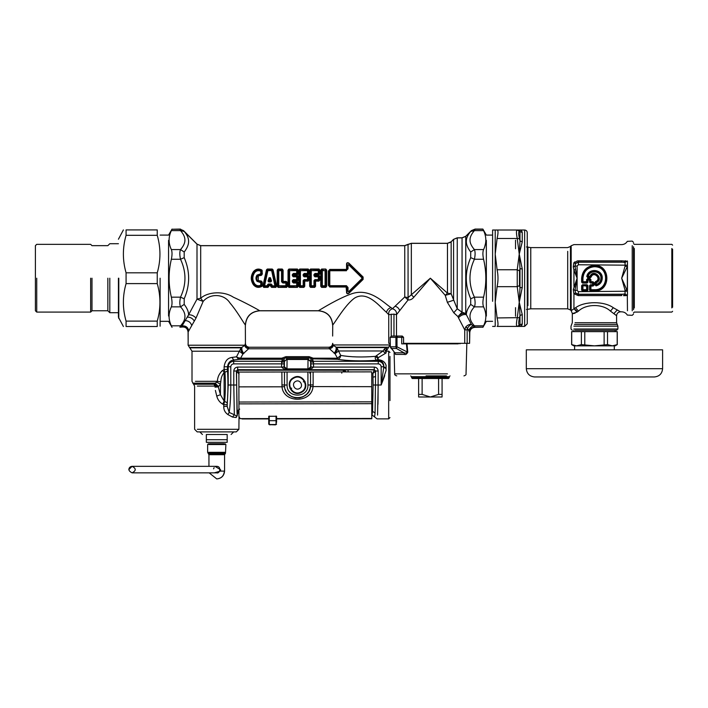 <?xml version="1.0" encoding="UTF-8"?>
<svg xmlns="http://www.w3.org/2000/svg" width="708" height="708" viewBox="0 0 708 708"><rect width="100%" height="100%" fill="white"/><g stroke="black" fill="none" stroke-linecap="round" stroke-linejoin="round"><path stroke-width="1.06" d="M245.437 343.336L245.349 325.007C246.189 316.326 250.959 311.564 259.65 310.724C257.154 309.104 243.853 301.935 233.295 297.165C223.772 290.873 208.276 291.572 200.683 298.21L200.683 245.703L404.755 245.703L411.339 243.357L447.474 243.357L451.155 241.826L453.571 239.41L457.253 237.879L462.059 237.879L465.74 236.348L470.714 231.445C467.855 234.791 466.395 237.95 466.351 240.906C466.103 244.18 467.563 247.889 470.714 252.021L470.714 257.641C464.811 271.35 464.811 285.067 470.714 298.785L470.714 304.405C467.811 308.21 466.351 311.626 466.342 314.644C463.457 314.122 460.837 315.175 458.465 317.804L464.731 329.857L465.793 326.91L467.413 328.282L467.165 329.857L464.731 329.857L464.731 343.336L469.59 343.336L469.59 332.264C469.891 329.061 471.652 327.353 474.882 327.158L473.28 325.937C471.298 326.521 469.785 328.07 468.749 330.565L467.413 328.282C469.112 325.769 470.448 324.521 471.422 324.538L465.74 313.502L462.059 312.219L457.253 308.803L451.155 293.758L447.474 293.112L430.349 278.209L408.047 297.634L404.755 296.962L392.489 308.706C395.533 309.821 396.869 311.821 396.498 314.706L393.967 314.122L388.736 314.671L386.471 312.325C380.214 307.175 367.364 289.793 354.266 298.289C344.858 305.378 335.353 322.051 332.733 325.016L332.645 336.043M232.074 357.425L233.693 360.009C230.162 360.496 228.1 362.753 227.489 366.779L224.126 366.779C224.949 361.053 227.604 357.938 232.074 357.425L236.516 356.805L238.596 359.39L239.331 359.301L240.623 358.186L242.924 353.991L248.623 348.77C246.411 348.256 245.136 347.185 244.826 345.531L245.411 343.336C245.641 345.708 246.942 347.009 249.313 347.239L328.769 347.239C331.14 347.009 332.441 345.708 332.671 343.336L333.273 345.371L336.831 347.584L340.716 355.416C350.487 357.115 362.107 357.425 375.576 356.345C374.886 358.248 375.311 359.567 376.842 360.31L378.258 360.345C382.116 360.991 383.966 363.133 383.789 366.779L386.072 368.054L386.072 365.363L386.072 370.594L381.161 385.01L383.745 367.328L386.072 368.567L386.072 370.594L386.072 368.054M333.273 345.371C333.008 347.062 331.751 348.194 329.494 348.77L335.043 353.734C336.751 351.301 337.353 349.248 336.831 347.584L386.63 347.584C389.019 347.274 389.019 347.274 386.63 347.584L386.072 352.982L378.169 357.69L377.506 359.62L378.169 359.708L378.169 357.69L376.567 355.593L375.576 356.345L377.621 358.354M386.072 352.655L384.453 348.956L386.63 347.584L386.072 350.522C387.391 349.663 387.391 349.663 386.072 350.522L386.072 351.372M384.745 375.594L383.736 378.426M383.55 378.913L381.178 384.966M384.444 362.469L385.037 363.222M386.072 351.15L388.674 351.15L388.674 418.87L377.072 418.87L372.027 414.968L372.55 411.295L375.072 413.047L374.55 416.924M348.079 371.912L348.079 369.886L374.213 369.886L375.514 371.178L372.912 373.479L372.957 377.222L375.567 376.541L375.072 413.047M378.037 400.356L378.169 371.001L375.567 371.001L374.275 369.664L372.912 373.479L371.727 373.479M346.141 371.912L344.398 370.08L348.079 369.886M345.026 371.921L343.318 370.222L344.398 370.08M223.896 408.224L223.755 406.348C223.622 409.79 225.002 412.525 227.887 414.543L229.197 412.437C230.224 405.551 230.746 396.409 230.781 385.01L230.781 366.779C230.958 365.009 231.923 364.045 233.693 363.868L233.693 361.284L281.864 361.284L281.483 367.08L237.676 367.08C235.321 367.328 234.021 368.629 233.782 371.001L236.384 371.001L236.525 371.514L237.826 370.222L239.127 373.868L236.543 371.647L237.844 370.488M236.525 371.514L236.994 411.578L239.596 409.268M227.737 414.472L232.498 417.056L236.189 417.534L238.932 410.33M237.631 413.906L237.145 414.808L236.994 411.578M237.26 415.888C239.428 418.101 239.428 418.101 237.26 415.888L236.384 371.001L237.676 369.664L237.826 370.222L343.318 370.222L343.318 371.921M232.498 417.056L234.348 414.764L236.49 415.977L237.109 415.428M218.604 386.603L215.161 383.17L216.754 382.214L220.445 384.108L220.445 394.701L216.754 396.091C217.657 399.613 219.639 402.294 222.719 404.153L224.126 401.091L224.126 372.629L227.534 371.054C228.18 382.099 228.082 392.683 227.241 402.817L224.126 401.091L220.445 394.701L218.285 386.878L220.445 384.108L220.808 381.816C220.949 378.001 222.055 374.939 224.126 372.629L222.843 370.275L224.126 369.443L224.949 372.275C225.595 382.355 225.489 392.02 224.657 401.268L223.755 404.675L222.719 404.153L223.755 404.675L223.755 406.348L227.162 406.348L229.197 412.437L234.348 414.764L233.782 385.01L236.384 385.01M216.754 396.091L215.391 390.4M215.011 387.17L215.436 384.621L218.285 386.878L215.011 387.17M197.328 386.09L214.391 386.09L218.285 386.878L215.161 383.17L192.771 383.17L215.161 383.17M214.391 386.09L214.312 384.249L215.436 384.621M284.085 367.08L281.483 367.125L284.811 369.664L286.413 370.072L309.343 369.788L310.927 367.169L310.865 358.62L313.175 358.186L309.095 356.655L309.095 357.797L285.917 357.797L284.147 358.62L284.085 367.169L286.413 370.054L309.343 369.788M214.312 384.249L193.85 384.249L214.312 384.249L214.887 383.488M237.676 367.08L237.676 369.664L285.669 369.788M223.755 404.675L227.162 404.675L227.162 406.348L228.197 385.01L228.197 366.779C228.551 363.469 230.374 361.638 233.693 361.284L233.693 360.009L238.596 359.39M308.599 370.054L307.945 368.877L286.997 368.877L284.395 366.868L284.395 361.478L281.457 362.505M286.979 358.947L284.395 361.478L287.067 358.947L286.979 369.399L284.395 366.868L281.483 367.125M287.067 368.877L286.979 369.399M286.413 370.054L287.067 369.399L308.033 369.399L310.617 366.868L310.617 361.478L313.555 362.505L313.148 361.284L310.812 359.859M308.033 369.399L310.617 366.868L313.529 367.125L313.555 362.505M307.945 368.877L308.015 359.469L310.617 361.478L308.033 358.947M378.169 371.001C377.922 368.629 376.621 367.328 374.275 367.08L374.275 369.664L310.201 369.664L313.529 367.125M384.453 348.956L383.055 350.973L385.347 353.398M224.126 366.779L224.126 369.443L227.489 369.443L227.534 371.054M220.808 381.816L217.365 381.329C217.595 376.851 219.418 373.16 222.843 370.275M216.754 382.214L217.365 381.329L195.426 381.329L217.365 381.329M384.479 353.956L385.214 353.487M378.169 360.345L378.258 359.708C382.453 360.124 385.055 362.009 386.072 365.363M377.506 359.62L376.842 360.31C361.452 361.284 348.327 360.947 337.468 359.301L311.485 358.841M222.33 370.611L221.259 371.558M310.927 363.868L378.258 363.868L378.258 361.284L313.148 361.284L312.697 359.345L313.175 358.186L337.468 358.186L337.468 359.301C339.344 358.956 340.424 357.664 340.716 355.416L337.468 358.186L335.043 353.734L338.628 350.973L383.055 350.973L376.567 355.593M283.527 358.841L282.306 359.363L281.837 358.186L240.623 358.186L237.906 357.655L239.331 359.301L282.262 359.301L283.527 358.841L281.837 358.186L285.917 356.655L285.917 357.797L287.067 358.947L307.945 358.947L309.095 357.797L312.706 359.363M237.906 357.655L236.516 356.805L239.357 351.23L242.924 353.991C241.224 351.557 240.631 349.513 241.136 347.849L244.995 345.212L188.107 345.212L244.995 345.212C245.393 346.955 246.676 347.991 248.844 348.318L246.534 347.513M239.357 351.23L192.01 351.23L239.357 351.23L241.136 347.849L190.063 347.849L241.136 347.849M243.8 353.619C242.065 351.177 241.463 349.132 241.994 347.469L189.408 347.469L241.994 347.469M334.176 353.354C335.928 350.92 336.53 348.867 335.99 347.212L388.674 347.212L335.99 347.212M329.185 348.168C328.636 346.947 328.636 346.947 329.185 348.168C331.371 347.849 332.654 346.778 333.034 344.955L389.975 344.955L333.034 344.955M329.494 348.77L248.623 348.77L248.844 348.318C249.464 346.893 249.464 346.893 248.844 348.318M245.349 325.007C243.641 322.901 236.764 310.759 230.073 303.104C223.94 293.351 209.887 293.351 203.152 301.413L196.036 318.034L188.16 331.91L188.16 343.336L188.08 332.061C187.487 328.176 185.257 326.521 181.372 327.105C185.257 326.521 187.487 328.176 188.08 332.061M227.179 439.712L227.179 442.314L206.338 442.314L206.338 434.5C201.24 434.5 201.24 434.5 206.338 434.5L227.179 434.5L227.179 439.712L206.338 439.712M227.179 434.5C232.277 434.5 232.277 434.5 227.179 434.5M197.328 429.296L238.888 429.296L236.295 431.898L197.222 431.898L194.62 429.296L194.62 386.09L192.01 381.329L192.01 351.23L188.107 345.212L188.107 343.336M389.975 400.622L389.975 356.434L389.975 400.622M442.075 396.993L430.349 396.993L422.118 394.391L418.632 394.391L418.632 396.993L430.349 396.993L438.588 394.391L442.075 394.391L442.075 396.993M442.075 378.497L442.075 394.391M438.588 378.497L438.588 394.391M422.118 378.497L422.118 394.391M418.632 378.497L418.632 394.391M403.25 337.344L390.179 337.344L390.329 346.814L394.365 352.168M390.329 346.814L391.161 348.486L390.329 346.814L395.922 346.814L396.436 348.486L397.002 346.814L395.922 346.814L395.922 337.344L397.011 336.043L391.462 336.043L390.179 337.344M390.745 347.548L391.161 348.486L396.436 348.486L404.02 352.796L404.454 354.407L395.498 354.407L394.692 352.628M446.456 375.895L426.057 375.895M411.463 377.718L449.235 377.718L448.456 378.497L412.251 378.497L411.463 376.674L449.235 376.674L450.022 375.895M458.359 343.858L406.994 343.858L407.764 352.239C406.649 354.23 405.542 354.956 404.454 354.407M394.126 336.043L402.259 336.043L401.71 337.344L401.71 343.858L406.419 343.858L407.242 352.31C406.295 353.186 405.215 353.354 404.02 352.796L394.914 352.796L395.498 354.407M403.569 343.858L403.569 337.344L402.259 336.043L397.56 336.043L397.002 337.344L397.002 346.814L407.764 352.239M406.419 343.858L406.994 343.858M397.56 336.043L397.011 336.043M269.686 279.943L269.872 277.925L270.987 281.182L268.562 281.182L269.677 277.925L270.438 277.722L271.536 281.014L269.58 280.695L268.766 281.934L268.013 281.014L269.686 279.943L269.677 277.925L269.111 277.722L270.438 277.722M270.075 280.563L269.872 279.943M271.536 281.014L270.783 281.934L269.969 280.695M268.385 284.005L271.164 284.005L272.226 286.191L274.978 286.191L275.571 285.572L272.217 270.589L271.66 270.235L267.341 270.589L263.978 285.572L264.58 286.191L267.323 286.191L268.385 284.474L271.164 284.474L271.668 287.059L275.863 287.059L272.642 269.916L271.66 270.651L267.341 270.589L266.907 269.916L263.42 286.12L263.695 287.059L267.889 287.059L268.518 285.457L267.536 284.766L268.385 284.005L268.96 285.581L270.589 285.581L270.792 286.545L272.226 285.775L276.624 285.961L273.102 269.881L272.226 269.367L271.66 270.651L274.978 286.191L275.863 287.377L276.624 285.961M271.164 284.005L270.96 285.474L268.898 285.227L268.757 286.545L267.323 285.775L267.889 287.377L268.757 286.545M273.102 269.881L272.226 269.049L267.323 269.049L267.889 270.651L264.58 285.775L262.925 285.961L263.695 287.377L264.58 285.775L267.323 285.775L267.536 284.766M272.226 269.049L266.447 269.881L262.925 285.961M270.792 286.545L271.668 287.377L272.014 284.766M390.152 343.336L388.736 343.336L388.736 314.671C388.373 311.759 389.621 309.768 392.489 308.706L391.046 307.608C383.647 302.891 370.027 287.554 351.796 293.749C338.583 298.272 322.025 308.599 318.432 310.724L259.65 310.724M253.393 271.695C255.792 268.898 258.632 268.35 261.907 270.049L262.314 273.615C262.102 275.076 261.261 275.704 259.792 275.509L258.252 276.023L258.252 280.403L259.792 280.917C261.261 280.722 262.102 281.35 262.314 282.811L261.907 286.377C258.632 288.076 255.792 287.528 253.393 284.731C250.57 280.386 250.57 276.04 253.393 271.695L253.756 271.907C255.969 269.217 258.615 268.695 261.686 270.332L261.818 273.58L261.358 273.633L261.004 270.828C258.376 269.713 256.11 270.217 254.207 272.341C251.561 276.253 251.561 280.173 254.207 284.085C256.11 286.209 258.376 286.713 261.004 285.598L261.358 282.793L257.517 280.943C256.287 279.12 256.287 277.306 257.517 275.483L261.358 273.633L260.765 273.598L260.774 271.217L261.907 270.049M283.191 281.412L282.129 281.749L282.129 270.713L281.545 270.235L278.191 270.713L278.191 285.713L285.882 286.191L286.474 285.713L286.474 282.943L285.882 282.28L281.536 281.775L281.545 270.235L282.253 269.367L278.076 269.367L277.695 286.324L278.076 287.059L286.59 287.059L286.97 286.324L286.935 282.527L283.191 281.979L282.581 281.341L282.625 270.102L282.129 270.713L278.775 270.651L278.076 269.049L277.209 270.164L278.775 270.651L278.775 285.775L277.209 286.262L278.076 287.377L278.775 285.775L285.882 285.775L286.59 287.377L287.457 286.262L285.882 285.775L285.882 282.988L287.43 282.501L286.218 281.412L285.882 282.988L282.864 282.988L283.191 281.412L286.218 281.412M298.236 276.377L297.21 275.279L292.953 275.837L293.466 274.146L296.696 274.146L297.289 273.483L297.289 270.713L296.705 270.235L289.014 270.713L289.014 285.713L289.599 286.191L297.289 285.713L297.289 282.943L296.696 282.28L292.953 281.943L293.307 280.173L296.696 280.173L297.289 279.589L297.289 276.837L296.696 276.253L292.351 275.81L292.36 274.447L297.033 275.014L298.245 273.925L297.749 273.899L297.785 270.102L296.705 270.651L297.413 269.367L288.891 269.367L288.519 270.102L288.891 287.059L297.413 287.059L297.749 282.527L293.395 281.545L292.36 281.979L292.351 280.616L297.21 281.147L298.236 280.049L297.741 280.067L297.741 276.359L297.21 275.722L296.696 276.819L298.236 276.377L298.236 280.049M298.245 282.501L297.033 281.412L296.696 282.988L298.245 282.501L298.272 286.262L297.289 285.713L296.705 286.191L297.413 287.377L298.272 286.262M309.06 276.377L308.024 275.279L303.776 275.837L304.29 274.146L307.52 274.146L308.113 273.483L308.113 270.713L307.529 270.235L299.829 270.713L299.829 285.713L300.422 286.191L303.767 285.713L304.13 280.173L307.511 280.173L308.113 279.589L308.113 276.837L307.511 276.253L303.174 275.81L303.174 274.447L307.856 275.014L309.069 273.925L308.573 273.899L308.608 270.102L307.529 270.651L308.228 269.367L299.714 269.367L299.342 270.102L299.714 287.059L303.891 287.059L304.219 281.067L308.024 281.147L309.06 280.049L308.564 280.067L308.564 276.359L308.024 275.722L307.511 276.819L309.06 276.377L309.06 280.049M319.883 280.049L319.883 276.377L318.848 275.279L314.591 275.837L315.104 274.146L319.388 273.899L319.423 270.102L318.936 270.713L318.343 270.235L310.653 270.713L310.157 270.102L310.157 286.324L310.529 287.059L314.706 287.059L315.042 281.067L318.848 281.147L319.883 280.049L319.379 280.067L319.379 276.359L318.848 275.722L318.334 276.253L314.945 276.253L313.998 275.81L313.998 274.447L318.68 275.014L319.883 273.925L318.68 275.014M348.796 263.04C347.15 262.287 346.398 262.872 346.548 264.81L347.088 264.686L347.132 268.774L346.106 269.801L329.813 269.801L328.91 271.04L328.91 285.386L329.813 286.625L346.106 286.625L347.354 287.404L347.088 291.74C346.832 293.493 347.292 293.988 348.486 293.218L362.717 279.032L362.717 277.394L348.486 263.208C347.292 262.438 346.832 262.934 347.088 264.686L347.354 269.022L346.106 269.412L346.46 270.226L330.185 270.226L329.123 271.279L328.353 271.111L328.353 285.315L329.123 285.147L330.185 286.2L329.813 287.014L346.106 287.014L346.46 286.2L348.017 287.51L348.009 291.192L348.628 291.652L361.956 278.545L363.107 279.412L363.107 277.014L348.796 263.04L349 264.526L347.345 265.376L348.009 265.234L348.017 268.916L346.46 270.226L348.017 268.916M346.106 287.014L346.548 291.616C346.398 293.555 347.15 294.139 348.796 293.386L363.107 279.412M346.106 269.412L329.813 269.412L330.185 270.73L329.123 271.279L329.123 285.147L330.185 286.2L346.46 286.2L346.46 285.696L348.017 287.51M361.956 278.545L361.956 277.881L348.628 264.774L348.009 265.234M313.998 274.447L315.104 273.438L318.343 273.438L318.343 270.651L311.237 270.651L311.237 285.775L314.007 285.775L313.998 280.616L314.945 279.607L318.334 279.607L318.334 276.819L314.945 276.819L315.441 274.492M314.945 279.607L314.945 280.173L318.334 280.173L318.936 279.589L318.936 276.837L318.334 276.253L318.334 276.819L319.883 276.377M319.883 273.925L319.91 270.164L319.051 269.049L310.529 269.049L311.237 270.235L310.653 270.713L310.653 285.713L311.237 286.191L314.591 285.713L314.591 280.589L314.945 280.173L315.441 280.695M313.998 280.616L318.848 280.704L319.379 280.067L318.936 279.589L318.334 279.607L318.848 281.147M303.174 274.447L304.29 273.438L307.52 273.438L307.529 270.651L300.422 270.651L300.422 285.775L303.183 285.775L303.174 280.616L304.13 279.607L307.511 279.607L308.024 280.704L308.564 280.067L307.511 279.607L307.511 276.819L304.13 276.819L304.626 274.492M304.29 273.438L304.617 274.447L307.856 274.447L308.573 273.899L308.113 273.483L307.52 273.438L307.856 275.014M304.13 279.607L304.617 280.695M303.174 280.616L308.024 281.147M292.36 274.447L293.466 273.438L293.793 274.447L297.033 274.447L297.749 273.899L297.289 273.483L296.696 273.438L297.033 275.014M292.351 280.616L293.307 279.607L296.696 279.607L296.696 276.819L293.307 276.819L293.802 274.492M293.307 279.607L293.802 280.695M293.466 273.438L296.696 273.438L296.705 270.651L289.599 270.651L289.599 285.775L296.705 285.775L296.696 282.988L293.466 282.988L293.404 281.067L297.21 280.704L297.741 280.067L297.289 279.589L296.696 279.607L297.21 281.147M282.864 282.988L281.536 281.775M315.104 273.438L315.432 274.447L318.68 274.447L318.936 270.713L318.343 270.235L319.051 269.367L310.529 269.367L309.67 270.164L309.67 286.262L311.237 285.775L310.529 287.377L314.706 287.377L314.007 285.775L315.573 286.262L315.538 281.147L315.078 281.076M293.466 282.988L292.36 281.979M254.641 272.624C252.207 276.35 252.207 280.076 254.641 283.802C256.331 285.784 258.376 286.253 260.774 285.209L261.686 286.094C258.615 287.731 255.969 287.209 253.756 284.519C251.119 280.315 251.119 276.111 253.756 271.907L254.641 272.624C256.331 270.642 258.376 270.173 260.774 271.217L262.332 270.943M262.332 285.483L260.774 285.209L260.765 282.828L261.818 282.846L261.907 286.377M260.765 282.828L259.942 281.448L262.314 282.811M260.225 282.421L257.013 281.341L257.836 280.722L259.942 281.448L259.792 280.917M257.013 281.341C255.65 279.253 255.65 277.173 257.013 275.085L257.836 275.704L258.252 280.403M257.013 275.085L260.225 274.005L259.942 274.978L257.836 275.704L258.252 276.023M260.225 274.005L260.765 273.598M346.575 287.563L347.132 287.652L347.088 291.74L346.548 291.616M348.009 291.192L349 291.9L348.796 293.386M348.628 291.652L362.425 279.032L362.425 277.394L363.107 277.014M361.956 277.881L362.425 277.394L348.628 264.774M326.654 270.164L325.786 269.049L321.618 269.367L321.237 270.102L321.618 287.059L325.786 287.059L326.167 286.324L326.167 270.102L325.671 270.713L320.751 270.164L320.751 286.262L321.733 285.713L322.317 286.191L321.618 287.377L325.786 287.377L325.087 286.191L325.671 285.713L326.654 286.262L326.654 270.164L325.786 269.367L325.087 270.651L322.317 270.651L322.317 285.775L325.087 285.775L325.087 270.651L325.671 270.713L325.671 285.713L325.087 286.191L321.733 285.713L321.733 270.713L322.317 270.235L321.618 269.049L320.751 270.164M319.91 270.164L319.051 269.049M315.033 274.881L315.449 275.722M315.042 275.359L318.848 275.279M309.069 273.925L309.095 270.164L308.228 269.049L299.714 269.049L300.422 270.651L298.847 270.164L298.847 286.262L300.422 285.775L299.714 287.377L303.891 287.377L303.183 285.775L304.75 286.262L304.723 281.147L304.263 281.076M309.095 270.164L308.228 269.049M304.263 275.35L304.228 274.89M304.626 275.722L308.024 275.279M298.245 273.925L298.272 270.164L297.413 269.049L288.891 269.049L289.599 270.651L288.032 270.164L288.032 286.262L289.599 285.775L288.891 287.377L297.413 287.377M298.272 270.164L297.413 269.049M293.395 274.881L293.811 275.722M293.404 275.359L297.21 275.279M293.395 281.545L293.9 281.412L293.439 281.076M293.802 281.934L293.9 281.412L297.033 281.412M283.085 281.315L283.111 270.164L282.253 269.049L278.076 269.049M262.314 273.615L259.792 275.509M447.474 243.357L447.474 293.112L445.244 295.333L430.349 278.209L413.808 297.227C412.215 299.245 410.313 300.148 408.074 299.962L396.498 314.706L396.498 336.043M451.155 241.826L451.155 293.758L445.244 295.333L447.35 302.325L453.571 300.236L453.571 239.41M462.059 237.879L462.059 312.219L457.943 316.609L453.766 312.75L447.35 302.325M465.74 236.348L465.74 313.502C462.935 313.06 460.333 314.095 457.943 316.609L458.465 317.804M404.755 245.703L404.755 296.962L408.074 299.962L408.047 244.534M465.793 326.91C467.97 324.813 469.846 324.016 471.422 324.538L473.28 325.937L474.404 325.813C468.492 319.494 468.492 313.175 474.404 306.856C475.334 304.635 475.334 301.404 474.404 297.165C468.492 284.527 468.492 271.89 474.404 259.261C475.334 255.022 475.334 251.791 474.404 249.57C471.245 245.924 469.785 242.614 470.032 239.631C470.077 236.923 471.537 233.914 474.404 230.613L475.033 229.259L471.209 230.879M197.001 244.171L197.001 299.148L203.152 301.413L200.683 298.21L197.001 299.148L188.585 314.856C188.638 311.768 187.178 308.29 184.204 304.405L184.204 298.785C190.116 285.067 190.116 271.35 184.204 257.641L184.204 252.021C187.363 247.889 188.824 244.18 188.576 240.906C188.532 237.95 187.071 234.791 184.204 231.445L197.001 244.171L200.683 245.703M196.036 318.034C193.594 315.618 191.107 314.556 188.585 314.856L182.053 325.91C185.664 325.636 187.877 327.176 188.682 330.521M181.452 326.928L179.894 327.167L180.522 325.813L182.053 325.91L181.452 326.928C185.354 326.335 187.593 327.99 188.16 331.91M457.253 237.879L457.253 308.803L453.766 312.75M411.339 243.357L411.339 294.758L413.808 297.227M469.59 332.264L468.749 330.565M470.714 298.785L474.404 297.165L483.573 297.165C482.67 301.396 482.67 304.626 483.573 306.856C486.6 313.175 486.6 319.494 483.573 325.813L482.962 327.167L474.882 327.158M475.033 327.167L474.404 325.813L483.573 325.813M469.59 343.336L469.785 332.521C470.103 329.344 471.855 327.618 475.033 327.344L482.962 327.167M469.785 332.521C470.103 329.344 471.855 327.618 475.033 327.344L475.095 327.344M332.733 325.016C331.884 316.326 327.123 311.564 318.432 310.724M179.894 327.167L181.372 327.105M470.714 304.405L474.404 306.856L483.573 306.856M470.714 257.641L474.404 259.252L483.573 259.261C486.573 271.899 486.573 284.536 483.573 297.165M470.714 252.021L474.404 249.57L483.573 249.57C482.67 251.8 482.67 255.03 483.573 259.261M470.714 231.445L474.404 230.613L483.573 230.613C486.573 236.932 486.573 243.251 483.573 249.57M486.352 240.384L486.352 316.042L486.352 240.384M171.964 327.167L171.354 325.813L180.522 325.813C186.434 319.494 186.434 313.175 180.522 306.856L184.204 304.405M171.354 325.813C168.327 319.494 168.327 313.175 171.354 306.856L180.522 306.856C179.584 304.635 179.584 301.404 180.522 297.165L184.204 298.785M171.354 306.856C172.248 304.626 172.248 301.396 171.354 297.165L180.522 297.165C186.434 284.527 186.434 271.89 180.522 259.261L184.204 257.641M171.354 297.165C168.354 284.527 168.354 271.89 171.354 259.261L180.522 259.261C179.584 255.022 179.584 251.791 180.522 249.57L184.204 252.021M171.354 230.613L180.522 230.613L179.894 229.259L171.964 229.259L171.354 230.613C168.354 236.932 168.354 243.251 171.354 249.57L180.522 249.57C183.682 245.924 185.142 242.614 184.894 239.631C184.85 236.923 183.39 233.914 180.522 230.613L184.204 231.445M179.894 229.259L183.717 230.879M168.566 240.384L168.566 316.042L168.566 240.384M464.731 343.336L403.569 343.336M245.437 325.096C246.287 316.414 251.048 311.644 259.739 310.803L318.343 310.803C327.034 311.644 331.795 316.414 332.645 325.096C331.795 316.414 327.034 311.644 318.343 310.803L259.739 310.803C251.048 311.644 246.287 316.414 245.437 325.096M483.573 230.613L482.962 229.259L475.033 229.259M484.715 246.685L485.502 243.614M485.83 240.375L485.821 239.57M482.962 229.259L475.095 229.082L471.395 230.622L465.722 236.295L462.059 237.808L457.253 237.808L453.554 239.348L451.138 241.764L447.474 243.286L411.339 243.286L404.755 245.623L200.683 245.623L197.019 244.11L183.531 230.622L179.823 229.082L171.964 229.259M171.354 249.57C172.248 251.8 172.248 255.03 171.354 259.261M180.646 229.153L179.823 229.082M408.366 244.207L404.755 245.623M451.138 241.764L450.456 242.34M450.368 242.401L447.474 243.286M482.865 229.082L475.095 229.082L471.395 230.622M281.864 372.01L281.996 386.807C283.483 403.401 311.582 403.365 313.024 386.763L313.14 384.851L310.529 384.993L310.511 371.966L238.879 372.072L238.941 416.348L240.083 418.64L268.748 418.782M285.289 389.524L286.244 391.551M286.89 392.559L287.386 393.214M288.121 394.037L291.572 396.604L295.413 397.869L299.572 397.869L302.865 396.878L306.732 394.206L308.75 391.586L310.069 388.453L310.529 384.993C311.272 401.781 283.793 401.825 284.483 385.028L284.581 386.621L281.996 386.807L238.897 386.869M276.562 418.773L371.788 418.64L371.727 371.877L310.511 371.966M281.881 384.895L284.483 385.028L284.466 372.001M238.941 416.348L240.083 418.64L268.748 418.596M276.571 422.411L276.562 416.269L268.748 416.277L268.748 420.694L269.27 420.694L269.27 416.047M293.749 378.161C284.704 382.621 292.634 397.082 301.263 391.86C310.308 387.391 302.378 372.939 293.749 378.161M295.563 381.47C290.891 383.78 294.988 391.25 299.449 388.55C304.121 386.241 300.024 378.771 295.563 381.47M275.208 424.853L276.571 424.127L275.421 424.853L269.279 424.65L269.27 420.694L276.049 420.676L276.049 424.517L269.279 424.526L268.757 424.012L268.748 420.694M270.12 424.862L268.757 424.012M268.757 424.136L269.279 424.65M132.086 472.847L216.737 472.847C219.586 474.015 221.949 466.563 216.737 466.333L132.086 466.333L128.829 469.59C129.042 467.625 130.122 466.545 132.086 466.333L128.829 469.59C129.042 467.625 130.122 466.545 132.086 466.333L132.086 466.333C127.9 468.501 127.9 470.678 132.086 472.847C136.263 470.678 136.263 468.501 132.086 466.333L216.737 466.333L214.949 466.333L220.666 469.793L220.445 471.103L214.312 472.847M208.754 444.527L224.755 444.527L208.754 444.527M209.444 443.748L224.073 443.748L209.444 443.748M118.431 278.209L118.431 317.202L118.431 278.209M157.247 321.113L157.247 326.512C160.84 326.512 160.84 326.512 157.247 326.512L126.077 326.512C122.484 326.512 122.484 326.512 126.077 326.512L126.077 321.113L157.247 321.113C160.84 308.608 160.84 296.112 157.247 283.607L157.247 272.819C160.84 260.314 160.84 247.809 157.247 235.313L157.247 229.914C160.84 229.914 160.84 229.914 157.247 229.914L126.077 229.914L126.077 235.313C122.484 247.809 122.484 260.314 126.077 272.819L126.077 283.607C122.484 296.112 122.484 308.608 126.077 321.113M126.077 229.914C122.484 229.914 122.484 229.914 126.077 229.914M160.114 278.209L160.114 326.184L160.114 278.209M157.247 235.313L126.077 235.313M126.077 272.819L157.247 272.819M157.247 283.607L126.077 283.607M36.727 278.209L36.727 312.086L36.727 278.209M118.431 243.711L109.802 243.711L107.846 245.658L91.987 245.658L90.659 244.34L36.727 244.34L35.4 245.658L35.4 310.768L36.727 312.086L90.659 312.086L91.987 310.768L107.846 310.768L109.802 312.715L118.431 312.715M90.659 278.209L90.659 312.086L90.659 278.209M91.987 278.209L91.987 310.768L91.987 278.209M107.846 278.209L107.846 310.768L107.846 278.209M109.802 278.209L109.802 312.715L109.802 278.209M672.6 307.245L672.6 249.181L672.6 307.245M527.929 305.644C527.929 310.697 527.929 310.697 527.929 305.644L527.929 246.959L527.929 305.644M572.312 330.309L571.011 329.008L571.011 326.167L572.312 322.715L572.312 313.432L571.17 310.67L575.613 307.706C584.666 301.033 604.243 301.033 613.296 307.706L620.5 311.812L621.677 311.812C624.137 311.901 626.014 312.98 627.315 315.069L632.226 315.334L633.527 314.033M573.799 293.466L575.701 293.13L578.224 294.386L621.677 294.386L625.058 293.882L625.058 290.262L621.677 278.209L627.315 266.571L625.058 266.164L625.058 262.544L621.677 262.04L578.224 262.04L575.701 263.296L574.976 266.049L577.109 278.209L573.285 289.51L573.799 293.466L575.701 293.13M577.436 260.871L573.799 262.96L573.285 266.916L573.931 270.075L575.515 269.447M575.029 313.202C570.843 314.166 571.506 313.812 577.011 312.122L573.931 308.591L573.931 293.731L578.224 295.599L578.392 294.218L623.916 294.218L625.412 295.714L624.332 295.661M575.029 322.715L616.597 322.715L616.597 315.724L610.473 311.131C602.774 303.679 586.135 303.679 578.436 311.131L576.993 312.131M576.976 311.962L576.825 311.502M576.701 311.201L576.471 310.75M576.312 310.485L573.931 308.591M573.285 289.51L574.976 290.377L575.577 292.944L578.392 294.218L578.392 291.652L627.447 291.227L621.677 278.209L625.058 266.164M573.285 266.916L574.976 266.049L577.109 266.049L577.109 278.209L574.976 290.377L577.109 290.377L578.392 291.652M577.109 290.377L577.109 278.209L573.931 270.075L573.931 286.351L575.515 286.979M573.799 262.96L575.569 263.482L578.392 262.208L578.224 260.827L621.739 260.827M573.931 262.695C573.931 238.95 573.931 238.95 573.931 262.695L575.701 263.296M573.984 262.641L574.808 261.907M620.5 311.812C618.128 312.051 616.827 313.352 616.597 315.724L614.084 313.733M625.058 290.262L627.315 289.855L627.465 261.225C627.465 234.791 627.465 234.791 627.465 261.225L621.677 260.827C621.677 239.499 621.677 239.499 621.677 260.827L621.677 262.04M623.412 295.625L627.315 295.493L625.058 293.882M625.412 260.712L623.916 262.208L578.392 262.208L578.392 264.765L577.109 266.049M627.315 260.933C627.315 235.224 627.315 235.224 627.315 260.933L625.058 262.544M627.315 295.493C627.315 321.202 627.315 321.202 627.315 295.493L627.465 310.785M627.465 265.792L627.465 290.634M627.447 265.199L578.392 264.765M627.447 291.227L627.465 295.201M573.878 326.167L617.898 326.167L617.898 329.008L573.878 329.008M588.198 276.961L588.198 276.403C589.755 269.633 600.676 270.66 600.942 277.607C601.004 280.996 599.446 283.288 596.26 284.474L596.26 282.722C604.676 279.076 593.596 267.987 589.95 276.403L587.667 276.253L587.144 276.695L587.684 277.359L590.755 276.978C593.534 269.73 602.942 279.138 595.693 281.917L595.313 284.979L596.26 284.474L596.419 285.005L595.711 284.474L596.056 282.209L596.26 282.722L594.941 282.439L594.941 284.979L595.977 285.519L596.419 285.005C603.765 283.306 602.65 271.474 595.118 271.182C591.437 271.111 588.95 272.801 587.667 276.253L588.198 276.961L587.684 277.722L590.224 277.722L589.95 276.403L590.463 276.607L588.198 276.961M587.02 284.731L586.985 286.05L582.95 285.678L586.622 286.05L586.622 289.722L582.95 289.722L582.95 285.678L582.18 285.651L582.18 290.121L587.02 290.484L587.02 285.28L582.551 285.28L582.551 284.731L581.631 285.651L581.631 290.121L582.551 291.041L587.02 291.041L587.941 290.121L587.941 285.651L587.02 284.731L582.551 284.731M587.941 285.651L586.985 286.05L586.622 290.085L582.95 290.085L582.578 286.05L581.631 285.651M582.551 291.041L582.95 289.722L581.631 290.121M587.941 290.121L586.622 289.722L587.02 291.041M593.968 282.669L593.047 281.749L590.923 281.749L590.923 279.625L590.003 278.704L587.543 278.704L586.622 279.625L586.622 281.749L582.95 281.749L582.95 278.209C583.684 271.27 587.516 267.438 594.455 266.704C609.296 266.075 609.296 290.351 594.455 289.722L590.923 289.722L590.923 286.05L593.047 286.05L593.968 285.129L593.968 282.669L590.552 281.749L590.153 282.147L593.198 283.067L592.649 285.28L590.153 285.651L590.153 290.121L594.455 290.484C601.862 289.705 605.951 285.616 606.729 278.209C607.402 262.385 581.507 262.385 582.18 278.209L582.551 282.519L587.02 282.519L587.392 280.023L589.596 280.023L589.596 282.147L590.516 283.067L592.649 283.067L592.649 284.731L590.516 284.731L589.596 285.651L589.596 290.121L590.516 291.041L594.455 291.041C610.995 291.74 610.995 264.686 594.455 265.385C586.72 266.199 582.445 270.474 581.631 278.209L581.631 282.147L582.551 283.067L587.02 283.067L587.941 282.147L587.941 279.465L590.153 280.023L590.153 282.147L589.596 282.147M586.622 279.625L587.392 280.023L587.941 279.465L587.543 279.067L586.985 279.625L587.02 283.067M590.003 278.704L589.596 279.465L590.153 280.023L590.552 279.625L590.003 279.067L587.543 278.704M590.923 279.625L590.516 283.067M582.551 283.067L582.578 281.749L587.941 282.147M581.631 278.209L582.578 278.209L582.578 281.749L581.631 282.147M589.596 290.121L590.923 290.085L590.516 284.731M593.047 286.05L589.596 285.651M582.95 278.209L582.578 278.209C581.932 262.898 606.986 262.898 606.331 278.209C605.579 285.377 601.614 289.333 594.455 290.085L590.923 290.085L590.516 291.041M593.968 285.129L592.649 284.731L592.649 285.28L593.047 285.678L593.596 285.129L593.596 282.669L592.649 283.067L593.047 281.749M590.463 276.607L591.1 277.094C593.623 270.527 602.136 279.049 595.57 281.563L596.056 282.209C603.517 278.979 593.693 269.155 590.463 276.607M594.941 284.979L595.977 285.519C604.278 284.253 603.358 270.89 594.968 270.766C590.906 270.828 588.304 272.801 587.144 276.695L587.684 277.722M671.821 307.927L671.821 248.499L671.821 307.927M632.226 310.785L632.226 245.641L632.226 310.785M633.527 309.644L633.527 246.782L633.527 309.644M617.898 329.008L616.597 330.309L575.029 330.309M594.455 345.858L576.551 345.858C572.896 345.858 572.896 345.858 576.551 345.858L581.383 344.619L594.455 345.858L607.526 344.619L612.358 345.858C616.022 345.858 616.022 345.858 612.358 345.858L574.604 345.858L574.604 349.823M614.305 349.823L614.305 345.858L612.358 345.858L617.199 344.619L617.199 331.636L571.71 331.636L571.71 344.619L576.551 345.858M615.128 331.636L615.128 330.309M584.781 331.636L584.781 344.619M604.128 344.619L604.128 331.636M581.383 344.619L581.383 331.636M607.526 331.636L607.526 344.619M515.539 307.661L515.539 316.246M515.539 240.18L515.539 248.765M497.096 326.406C498.299 326.184 498.299 323.361 497.096 317.936L519.504 317.653L519.991 315.52L519.238 302.307L519.991 287.722L519.504 285.563L517.247 286.678L517.247 269.748L519.504 270.863L519.991 268.704L519.238 254.119L519.991 240.906L519.504 238.773L517.247 238.49C516.176 233.065 516.176 230.242 517.247 230.02L519.504 231.419L519.991 231.401L519.238 230.02L517.247 230.02L519.238 230.02L519.991 231.401L522.247 232.631L522.247 241.888L519.238 254.119L522.247 268.952L522.247 287.466L519.238 302.307L522.247 314.538L522.247 323.795C522.062 325.583 521.061 326.45 519.238 326.406L497.096 326.406M522.247 314.538L519.991 315.52L519.991 325.025L519.238 326.406L519.991 325.025L519.504 325.007L517.247 326.406C516.176 326.184 516.176 323.361 517.247 317.936L519.238 302.307L517.247 286.678L497.096 286.678C498.299 281.032 498.299 275.394 497.096 269.748L517.247 269.748L519.238 254.119L517.247 238.49L497.096 238.49C498.299 233.065 498.299 230.242 497.096 230.02L519.238 230.02C521.061 229.976 522.062 230.843 522.247 232.631M497.096 238.49L495.211 254.119L495.211 230.02L497.096 230.02L492.609 230.02L492.609 301.316M497.096 269.748L495.211 254.119L495.211 326.406L492.609 326.406M497.096 286.678L495.211 302.307L497.096 317.936M521.654 325.503L522.247 323.795L519.991 325.025M519.991 231.401L519.991 240.906L522.247 241.888M522.247 268.952L519.991 268.704L519.991 287.722L522.247 287.466M524.646 230.02C526.221 230.189 527.088 231.056 527.248 232.631L527.248 323.795L524.646 326.406L524.646 230.02L519.238 230.02M662.6 349.823L526.31 349.823L662.6 349.823L662.6 368.682C662.113 373.7 659.352 376.461 654.334 376.957L534.575 376.957C529.593 376.426 526.832 373.674 526.31 368.682L526.31 349.823M372.957 377.222L373.125 385.01L378.169 385.01L377.568 415.1M377.957 404.392L378.028 400.799M373.125 385.01L372.55 411.295M374.196 370.125L375.497 371.302L375.567 376.541L375.514 371.178M239.578 409.012L236.976 411.295M236.189 417.534L236.49 415.977M228.197 385.01L233.782 385.01L233.782 371.001M227.241 402.817L227.162 404.675M230.781 366.779L227.489 366.779L227.489 369.443M378.258 359.708L378.258 361.284C381.568 361.638 383.4 363.469 383.745 366.779L383.745 367.328L383.745 366.779L381.161 366.779L381.161 385.01L378.169 385.01M374.275 367.08L310.927 367.08M383.037 350.982L385.329 353.416M233.693 363.868L284.085 363.868M287.067 359.469L307.945 359.469M378.258 363.868C380.019 364.045 380.993 365.009 381.161 366.779M282.306 359.363L281.864 361.284L284.2 359.859M289.988 388.603L291.723 388.17M305.024 381.417L303.289 381.851M309.095 356.655L285.917 356.655M447.456 373.868L394.675 373.868C394.409 374.665 395.099 375.346 396.754 375.895M268.013 281.014L269.111 277.722M270.783 281.934L268.766 281.934M271.668 287.377L275.863 287.377M267.323 269.049L266.447 269.881M263.695 287.377L267.889 287.377M283.111 270.164L282.253 269.049M287.457 286.262L287.43 282.501M278.076 287.377L286.59 287.377M277.209 270.164L277.209 286.262M288.032 286.262L288.891 287.377M288.891 269.049L288.032 270.164M303.891 287.377L304.75 286.262M298.847 286.262L299.714 287.377M299.714 269.049L298.847 270.164M314.706 287.377L315.573 286.262M309.67 286.262L310.529 287.377M310.529 269.049L309.67 270.164M325.786 287.377L326.654 286.262M320.751 286.262L321.618 287.377M325.786 269.049L321.618 269.049M346.548 264.81L346.575 268.863M328.353 285.315L329.813 287.014M329.813 269.412L328.353 271.111M330.185 285.696L346.46 285.696M329.786 271.199L329.786 285.227M346.46 270.73L330.185 270.73M304.13 276.819L303.174 275.81M314.945 276.819L313.998 275.81M293.307 276.819L292.351 275.81M254.641 283.802L253.393 284.731M185.487 320.644C188.443 320.786 190.487 322.273 191.611 325.114M187.54 317.149C190.293 317.034 192.567 318.343 194.346 321.078M395.153 306.237C397.489 306.936 399.011 308.431 399.719 310.724M391.046 307.608C388.648 308.281 387.126 309.856 386.471 312.325M467.165 329.857L467.165 343.336M393.967 336.043L393.967 314.122M391.223 336.061L391.223 314.122M341.769 373.16L341.769 371.921M309.865 373.204L309.865 371.966M371.744 386.674L310.431 386.586M276.562 418.587L371.788 418.455M238.923 402.029L371.771 401.834M238.923 403.87L371.771 403.675M313.14 384.851L313.113 371.966M287.067 372.001L287.085 385.028L284.483 385.028M287.085 385.028C286.466 398.471 308.582 398.436 307.927 384.993L310.529 384.993M307.927 384.993L307.909 371.974M293.501 377.7C283.855 382.47 292.307 397.887 301.511 392.321C311.157 387.55 302.705 372.134 293.501 377.7M276.571 424.004L276.049 424.641M276.562 420.676L276.049 420.676L276.04 416.038M275.872 424.331L275.421 424.853L275.872 424.331M269.456 424.34L269.907 424.862L269.456 424.34M209.143 472.847L216.754 478.918C221.507 478.449 224.109 475.847 224.569 471.103L220.445 471.103M216.754 478.918C221.392 478.449 223.94 475.847 224.392 471.103M208.754 452.324L224.755 452.324L208.754 452.324M225.091 443.748L225.879 444.527L225.489 453.244L209.09 453.244M209.895 454.704L224.507 454.704M209.568 453.784L224.887 453.784M118.785 278.209L118.785 318.52L118.785 278.209M526.469 246.959L530.77 247.605L530.77 308.821L567.701 308.821L567.701 251.349M530.77 247.605L567.701 247.605L570.462 246.464L570.462 309.962L567.701 308.821M570.462 309.962L571.17 310.67L571.17 245.756L573.931 244.614L621.677 244.614C624.129 244.526 626.014 243.446 627.315 241.357L632.226 241.092L633.527 242.393M578.436 311.131L575.613 307.706M578.224 295.599L621.677 295.599C621.677 316.927 621.677 316.927 621.677 295.599L621.677 294.386M613.889 313.582L617.314 309.9M610.473 311.131L613.296 307.706M574.454 324.441L617.252 324.441L616.597 322.715M594.455 289.722L594.455 291.041M590.224 277.722L591.1 277.094M596.048 285.882C600.136 284.669 602.207 281.934 602.269 277.678C602.136 268.872 588.118 267.907 586.782 276.616M595.57 281.563L594.941 282.439M634.306 307.927L634.306 248.499L634.306 307.927M519.504 231.419C518.433 231.649 518.433 234.1 519.504 238.773M519.504 270.863L519.504 285.563M519.504 317.653C518.433 322.326 518.433 324.777 519.504 325.007M662.6 368.682L526.31 368.682M387.09 349.849L389.975 344.955L389.975 343.336M238.897 429.296L239.012 416.499M202.435 434.5L199.824 431.898M231.082 434.5L233.693 431.898M388.674 351.15L389.975 352.451M388.674 418.87L389.975 417.57M391.462 336.043L390.152 337.344L390.32 347.07L394.816 352.743M466.82 343.858L466.032 373.868C466.298 374.665 465.607 375.346 463.952 375.895M411.463 376.674L410.684 375.895M449.235 377.718L449.235 376.674M394.675 373.868L394.099 351.947M482.883 327.344L486.352 321.326L492.609 321.326M482.883 229.082L486.352 235.1L492.609 235.1M160.114 321.326L168.566 321.326L172.044 327.344M160.114 235.1L168.566 235.1L172.044 229.082M459.917 343.858L459.917 343.336M242.074 418.95L268.748 418.915M276.562 418.906L371.788 418.764M213.568 468.838L214.126 467.652M208.94 466.333L208.94 454.704L207.639 452.324L207.639 444.527L208.426 443.748M224.569 471.103L224.569 454.704L225.489 453.244M123.396 326.512L118.431 317.202M123.396 229.914L118.431 239.224M526.469 309.467L530.77 308.821M570.462 246.464L571.17 245.756M617.252 324.441L617.898 326.167M633.527 243.57L634.306 244.349L671.821 244.349L672.6 245.136M633.527 312.856L634.306 312.078L671.821 312.078L672.6 311.29M573.781 331.636L573.781 330.309M573.781 345.858L571.63 344.619L571.63 331.636M615.128 345.858L617.279 344.619L617.279 331.636M517.247 326.406L524.646 326.406"/></g></svg>
